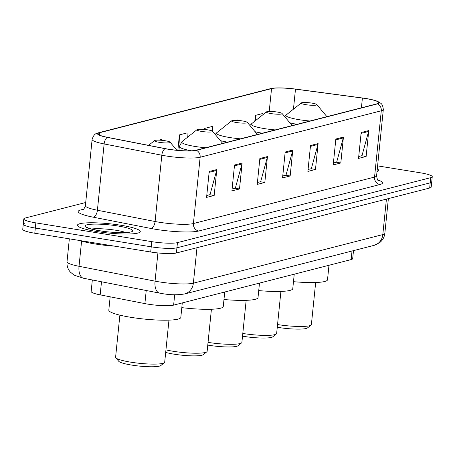 <?xml version="1.0" encoding="UTF-8"?>
<svg xmlns="http://www.w3.org/2000/svg" width="455" height="455" viewBox="0 0 455 455"><rect width="100%" height="100%" fill="white"/><g stroke="black" fill="none" stroke-linecap="round" stroke-linejoin="round"><path stroke-width="0.68" d="M353.501 250.637L352.688 258.645A19.736 2.918 -174.2 0 1 351.158 259.583L173.628 305.129A19.736 2.918 -174.2 0 1 144.889 303.604L100.168 294.863A19.736 2.918 -174.2 0 1 91.159 291.462L92.325 279.973M24.803 223.172A19.736 2.918 5.8 0 0 23.273 224.11L22.75 229.286A19.736 2.918 5.8 0 0 34.79 233.233L150.696 252.002A19.736 2.918 5.8 0 0 176.404 252.986L429.674 188.017A19.736 2.918 5.8 0 0 431.198 187.079L431.727 181.898A19.736 2.918 5.8 0 1 430.197 182.836A19.736 2.918 5.8 0 0 431.727 181.898L432.25 176.722A19.736 2.918 5.8 0 0 420.21 172.775L377.593 165.876M85.716 202.498L25.326 217.99A19.736 2.918 5.8 0 0 23.802 218.929A19.736 2.918 5.8 0 0 35.843 222.87L151.748 241.645A19.736 2.918 5.8 0 0 177.456 242.629L176.927 247.81L430.197 182.836L176.927 247.81A19.736 2.918 5.8 0 1 151.219 246.826A19.736 2.918 5.8 0 0 176.927 247.81L176.404 252.986M35.843 222.87L35.314 228.052L151.219 246.826L35.314 228.052A19.736 2.918 5.8 0 1 23.273 224.11A19.736 2.918 5.8 0 0 35.314 228.052L34.79 233.233M121.019 225.276A31.583 4.669 5.8 0 0 77.447 225.202A31.583 4.669 5.8 0 0 96.705 231.51A31.583 4.669 5.8 0 0 140.282 231.584A31.583 4.669 5.8 0 0 121.019 225.276A31.583 4.669 5.8 0 0 77.447 225.202A31.583 4.669 5.8 0 0 96.705 231.51A31.583 4.669 5.8 0 0 140.282 231.584A31.583 4.669 5.8 0 0 121.019 225.276M365.871 98.576A21.055 3.111 -174.2 0 1 378.714 102.784A21.055 3.111 -174.2 0 1 377.087 103.785L195.946 150.252A21.055 3.111 -174.2 0 1 165.296 148.626L107.602 137.353A21.055 3.111 -174.2 0 1 97.996 133.725A21.055 3.111 -174.2 0 1 99.622 132.718L271.544 88.617A21.055 3.111 -174.2 0 1 295.488 89.157L362.396 98.064A21.055 3.111 -174.2 0 1 365.871 98.576M366.076 98.525A21.578 3.191 5.8 0 0 362.51 98.001L295.602 89.089A21.578 3.191 5.8 0 0 272.585 88.247A21.578 3.191 5.8 0 0 271.061 88.537L99.139 132.644A21.578 3.191 5.8 0 0 107.317 137.393L165.011 148.666A21.578 3.191 5.8 0 0 196.429 150.332L377.565 103.865A21.578 3.191 5.8 0 0 376.37 100.902A21.578 3.191 5.8 0 0 366.076 98.525M209.203 171.507L206.576 197.402L214.174 195.457L216.802 169.561L209.203 171.507M206.769 195.485L210.022 194.649L216.637 170.449A5.261 4.829 -104.4 0 0 216.802 169.561M209.704 194.729L214.174 195.457M234.53 165.011L231.902 190.907L239.501 188.956L242.128 163.061L234.53 165.011M232.095 188.984L235.349 188.154L241.963 163.948A5.261 4.829 -104.4 0 0 242.128 163.061M235.03 188.233L239.501 188.956M259.856 158.516L257.229 184.411L264.827 182.461L267.455 156.565L259.856 158.516M257.422 182.489L260.681 181.653L267.29 157.453A5.261 4.829 -104.4 0 0 267.455 156.565M260.357 181.738L264.827 182.461M361.168 132.524L358.534 158.42L366.133 156.469L368.766 130.574L361.168 132.524M358.728 156.503L361.987 155.667L368.601 131.461A5.261 4.829 -104.4 0 0 368.766 130.574M361.668 155.746L366.133 156.469M335.841 139.02L333.208 164.92L340.806 162.97L343.44 137.074L335.841 139.02M333.401 162.998L336.66 162.162L343.275 137.962A5.261 4.829 -104.4 0 0 343.44 137.074M336.336 162.247L340.806 162.97M310.515 145.52L307.881 171.416L315.48 169.465L318.108 143.57L310.515 145.52M308.075 169.493L311.334 168.663L317.948 144.457A5.261 4.829 -104.4 0 0 318.108 143.57M311.01 168.742L315.48 169.465M285.183 152.015L282.555 177.911L290.154 175.966L292.781 150.065L285.183 152.015M282.748 175.994L286.007 175.158L292.616 150.958A5.261 4.829 -104.4 0 0 292.781 150.065M285.683 175.238L290.154 175.966M377.002 171.7A31.583 4.669 5.8 0 0 378.605 170.449A31.583 4.669 5.8 0 0 377.286 168.896A31.583 4.669 5.8 0 1 378.605 170.449A31.583 4.669 5.8 0 1 377.002 171.7M177.456 242.629L430.726 177.66A19.736 2.918 5.8 0 0 432.25 176.722M212.65 131.404L212.349 126.439L204.75 128.39L204.636 129.47M230.492 121.786L230.048 122.139M237.703 120.421L237.675 119.944L236.105 120.347M263.07 114.597L263.001 113.443L255.403 115.394L254.811 121.184M161.747 140.316L161.696 139.435L158.909 140.146M187.295 137.433L187.022 132.934L179.424 134.885L177.848 150.366M179.424 134.885L179.992 144.172M204.75 128.39L204.818 129.487M255.403 115.394L255.71 120.467M277.271 327.264A21.385 3.162 5.8 0 0 278.278 327.429A21.385 3.162 5.8 0 0 307.5 327.924L311.055 325.092A24.672 3.646 5.8 0 0 311.385 324.574L315.662 282.504M277.544 324.551A24.672 3.646 5.8 0 0 311.055 325.092M305.959 104.69A7.894 1.166 5.8 0 0 313.779 105.315A7.894 1.166 5.8 0 0 316.782 104.525A7.894 1.166 5.8 0 0 312.039 103.131A7.894 1.166 5.8 0 0 301.25 102.949A7.894 1.166 5.8 0 0 305.959 104.69M293.475 281.679A36.19 5.346 5.8 0 0 327.509 279.774L328.982 265.271M242.521 336.177A21.385 3.162 5.8 0 0 243.533 336.342A21.385 3.162 5.8 0 0 272.75 336.837L276.304 334.004A24.672 3.646 5.8 0 0 276.64 333.487L280.911 291.416M242.799 333.464A24.672 3.646 5.8 0 0 276.304 334.004M271.214 113.608A7.894 1.166 5.8 0 0 279.034 114.233A7.894 1.166 5.8 0 0 282.037 113.443A7.894 1.166 5.8 0 0 277.294 112.049A7.894 1.166 5.8 0 0 266.505 111.862A7.894 1.166 5.8 0 0 271.214 113.608M258.724 290.591A36.19 5.346 5.8 0 0 292.764 288.686L294.237 274.189M207.776 345.089A21.385 3.162 5.8 0 0 208.782 345.26A21.385 3.162 5.8 0 0 237.999 345.754L241.56 342.916A24.672 3.646 5.8 0 0 241.889 342.405L246.161 300.334M208.049 342.376A24.672 3.646 5.8 0 0 241.56 342.916M236.463 122.52A7.894 1.166 5.8 0 0 244.284 123.146A7.894 1.166 5.8 0 0 247.287 122.355A7.894 1.166 5.8 0 0 242.543 120.962A7.894 1.166 5.8 0 0 231.754 120.78A7.894 1.166 5.8 0 0 236.463 122.52M223.979 299.509A36.19 5.346 5.8 0 0 258.013 297.604L259.486 283.101M165.688 352.403A21.385 3.162 5.8 0 0 174.032 354.172A21.385 3.162 5.8 0 0 203.254 354.667L206.809 351.829A24.672 3.646 5.8 0 0 207.139 351.317L211.416 309.246M165.95 349.867A24.672 3.646 5.8 0 0 173.099 351.26A24.672 3.646 5.8 0 0 206.809 351.829M201.719 131.432A7.894 1.166 5.8 0 0 209.539 132.058A7.894 1.166 5.8 0 0 212.542 131.268A7.894 1.166 5.8 0 0 207.793 129.874A7.894 1.166 5.8 0 0 197.004 129.692A7.894 1.166 5.8 0 0 201.719 131.432M181.812 307.631A36.19 5.346 5.8 0 0 223.263 306.516L224.736 292.013M119.875 315.15L115.598 357.221A24.672 3.646 5.8 0 0 115.82 357.789L118.738 361.281A21.385 3.162 5.8 0 0 131.586 365.064A21.385 3.162 5.8 0 0 160.803 365.558L164.363 362.72A24.672 3.646 5.8 0 0 164.693 362.208L168.964 320.132M115.82 357.789A24.672 3.646 5.8 0 0 130.648 362.152A24.672 3.646 5.8 0 0 164.363 362.72M159.267 142.324A7.894 1.166 5.8 0 0 167.087 142.95A7.894 1.166 5.8 0 0 170.09 142.159A7.894 1.166 5.8 0 0 165.347 140.766A7.894 1.166 5.8 0 0 154.558 140.584A7.894 1.166 5.8 0 0 159.267 142.324M110.161 296.819L108.813 310.094A36.19 5.346 5.8 0 0 130.886 317.323A36.19 5.346 5.8 0 0 180.817 317.408L182.29 302.905M79.881 240.536A32.897 4.863 5.8 0 0 94.953 243.943A32.897 4.863 5.8 0 0 114.643 246.166M352.028 251.012L351.158 259.583M101.499 281.764L100.168 294.863M146.22 290.506L144.889 303.604M174.68 294.755L173.628 305.129M81.593 241.07L79.028 266.294A13.161 6.876 101.1 0 0 83.589 278.267L74.119 275.15L70.343 272.079C67.801 269.104 66.692 265.663 67.016 261.756A26.316 3.89 5.8 0 0 79.028 266.294L155.053 281.15A26.316 3.89 5.8 0 0 159.096 281.867A26.316 3.89 5.8 0 0 193.369 283.181L382.814 234.581A26.316 3.89 5.8 0 0 384.85 233.33C384.384 237.22 382.604 240.371 379.521 242.771L374.01 245.37L184.565 293.97A13.161 12.075 75.6 0 0 193.369 283.181L196.975 247.713M386.42 199.114L382.814 234.581A13.161 12.075 75.6 0 1 374.01 245.37M157.919 252.952L155.053 281.15A13.161 6.876 101.1 0 0 159.614 293.122L83.589 278.267M429.674 188.017L430.726 177.66M150.696 252.002L151.748 241.645M377.735 179.884A32.897 4.863 -174.2 0 1 379.931 184.525L198.789 230.992A6.58 6.04 75.6 0 1 193.409 223.542L374.55 177.075A26.316 3.89 5.8 0 0 376.586 175.823C377.184 179.196 377.786 180.771 378.406 180.538M198.789 230.992A32.897 4.863 -174.2 0 1 155.946 229.354A32.897 4.863 -174.2 0 1 150.895 228.456L93.207 217.183A32.897 4.863 -174.2 0 1 80.734 209.943L83.754 209.169M159.136 222.228A26.316 3.89 5.8 0 0 193.409 223.542L200.143 157.248A26.316 3.89 -174.2 0 1 161.826 155.218L104.138 143.945A26.316 3.89 -174.2 0 1 92.126 139.406L85.392 205.7A26.316 3.89 5.8 0 0 97.404 210.238L155.092 221.511A26.316 3.89 5.8 0 0 159.136 222.228M272.585 88.247L270.48 88.657A6.58 6.04 75.6 0 1 271.061 88.537M99.139 132.644A6.58 6.04 -104.4 0 0 98.564 132.758C97.359 133.542 94.31 132.513 92.126 139.406M107.317 137.393A6.58 3.441 101.1 0 0 104.138 143.945L97.404 210.238A6.58 3.441 -78.9 0 1 93.207 217.183M165.011 148.666A6.58 3.441 101.1 0 0 161.826 155.218L155.092 221.511A6.58 3.441 -78.9 0 1 150.895 228.456M196.429 150.332A6.58 6.04 75.6 0 1 200.143 157.248L381.284 110.781A6.58 6.04 -104.4 0 0 377.565 103.865M376.37 100.902L379.925 102.637C380.408 103.461 382.575 102.944 383.32 109.53A26.316 3.89 -174.2 0 1 381.284 110.781L374.55 177.075A6.58 6.04 75.6 0 0 379.931 184.525M82.764 209.903A6.58 6.04 75.6 0 1 80.734 209.943M99.622 132.718L99.389 135.033M362.396 98.064L361.406 107.807M295.488 89.157L293.452 109.166M271.544 88.617L269.224 111.424M285.097 152.886L292.616 150.958M310.424 146.385L317.948 144.457M335.75 139.89L343.275 137.962M361.077 133.395L368.601 131.461M259.771 159.381L267.29 157.453M234.444 165.876L241.963 163.948M209.118 172.377L216.637 170.449M284.688 116.622L286.258 114.899A21.76 3.213 5.8 0 0 299.236 119.705A21.76 3.213 5.8 0 0 309.974 121.002M289.846 122.799A23.688 3.503 5.8 0 0 297.07 124.312M249.943 125.534L251.513 123.817A21.76 3.213 5.8 0 0 264.491 128.617A21.76 3.213 5.8 0 0 275.224 129.914M255.096 131.717A23.688 3.503 5.8 0 0 262.319 133.224M215.192 134.447L216.762 132.729A21.76 3.213 5.8 0 0 229.741 137.529A21.76 3.213 5.8 0 0 240.473 138.826M220.351 140.629A23.688 3.503 5.8 0 0 227.574 142.136M178.934 150.463L179.338 146.482L182.011 141.641A21.76 3.213 5.8 0 0 194.996 146.442A21.76 3.213 5.8 0 0 205.728 147.744M179.338 146.482A23.688 3.503 5.8 0 0 191.43 150.804M125.739 232.499A20.054 2.963 5.8 0 0 116.19 230.298A20.054 2.963 5.8 0 0 91.506 229.024M99.622 230.765A24.001 3.549 5.8 0 0 130.886 231.959A24.001 3.549 5.8 0 0 118.101 226.021A24.001 3.549 5.8 0 0 86.842 224.827A24.001 3.549 5.8 0 0 99.622 230.765M184.565 293.97C177.365 295.141 169.863 295.005 162.054 293.56L159.614 293.122M384.85 233.33L388.377 198.613M67.016 261.756L69.342 238.829M270.48 88.657L98.564 132.758M23.802 218.929L23.273 224.11M383.32 109.53L376.586 175.823M85.392 205.7C84.129 208.885 83.214 210.301 82.656 209.948L83.026 209.84M316.782 104.525L326.906 116.656M301.25 102.949L286.258 114.899M282.037 113.443L292.155 125.569M266.505 111.862L251.513 123.817M247.287 122.355L257.411 134.487M231.754 120.78L216.762 132.729M212.542 131.268L222.66 143.399M197.004 129.692L182.011 141.641M170.09 142.159L176.864 150.275M154.558 140.584L148.569 145.355M129.408 232.255L129.897 231.902C132.712 232.323 114.421 233.529 99.861 230.753C86.558 228.308 88.327 227.688 87.553 227.602L87.963 228.04"/></g></svg>
